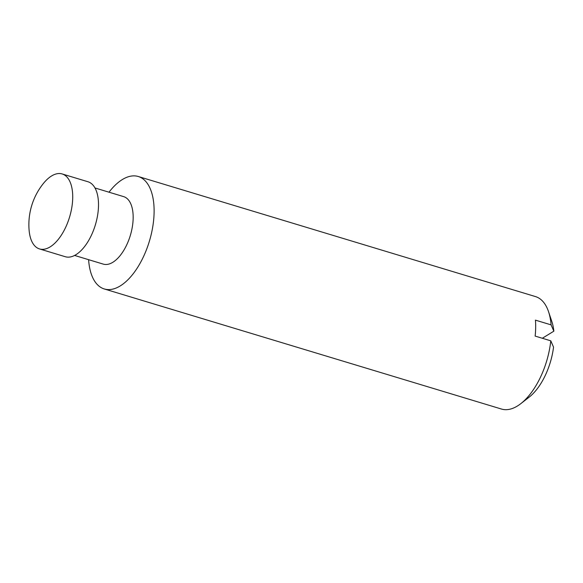 <?xml version="1.0" encoding="UTF-8"?>
<svg xmlns="http://www.w3.org/2000/svg" width="583" height="583" viewBox="0 0 583 583"><rect width="100%" height="100%" fill="white"/><g stroke="black" fill="none" stroke-linecap="round" stroke-linejoin="round"><path stroke-width="0.87" d="M542.328 338.264L553.85 331.173A48.236 24.1 -73.2 0 0 551.912 321.758L548.574 311.781A58.745 29.347 -73.2 0 0 535.486 296.587L138.28 176.503A58.745 29.347 -73.2 0 0 122.299 179.579A58.745 29.347 -73.2 0 0 109.006 192.201M88.609 259.683A58.745 29.347 -73.2 0 0 104.284 288.964L501.489 409.047A58.745 29.347 -73.2 0 0 520.801 403.655L529.102 397.191A48.236 24.1 -73.2 0 0 553.544 347.118L550.782 340.822L535.143 336.092A58.745 29.347 106.8 0 0 535.449 320.14L551.088 324.869L553.85 331.173M50.153 246.879A39.163 19.567 -73.2 0 0 71.826 207.402A39.163 19.567 -73.2 0 0 62.17 173.953A39.163 19.567 -73.2 0 0 51.515 176A39.163 19.567 -73.2 0 0 43.426 183.426A65.69 65.69 0 0 0 29.15 230.649A39.163 19.567 -73.2 0 0 39.506 248.926A39.163 19.567 -73.2 0 0 50.153 246.879M39.506 248.926L65.296 256.724A39.163 19.567 -73.2 0 0 95.357 224.9A39.163 19.567 -73.2 0 0 87.96 181.75L62.17 173.953M74.595 255.441L103.271 264.114A35.25 17.607 -73.2 0 0 130.322 235.466A35.25 17.607 -73.2 0 0 123.669 196.631L94.993 187.966M104.284 288.964A58.745 29.347 -73.2 0 0 149.379 241.231A58.745 29.347 -73.2 0 0 138.28 176.503M520.801 403.655A58.745 29.347 -73.2 0 0 550.782 340.822M551.088 324.869A58.745 29.347 -73.2 0 0 548.574 311.781"/></g></svg>
